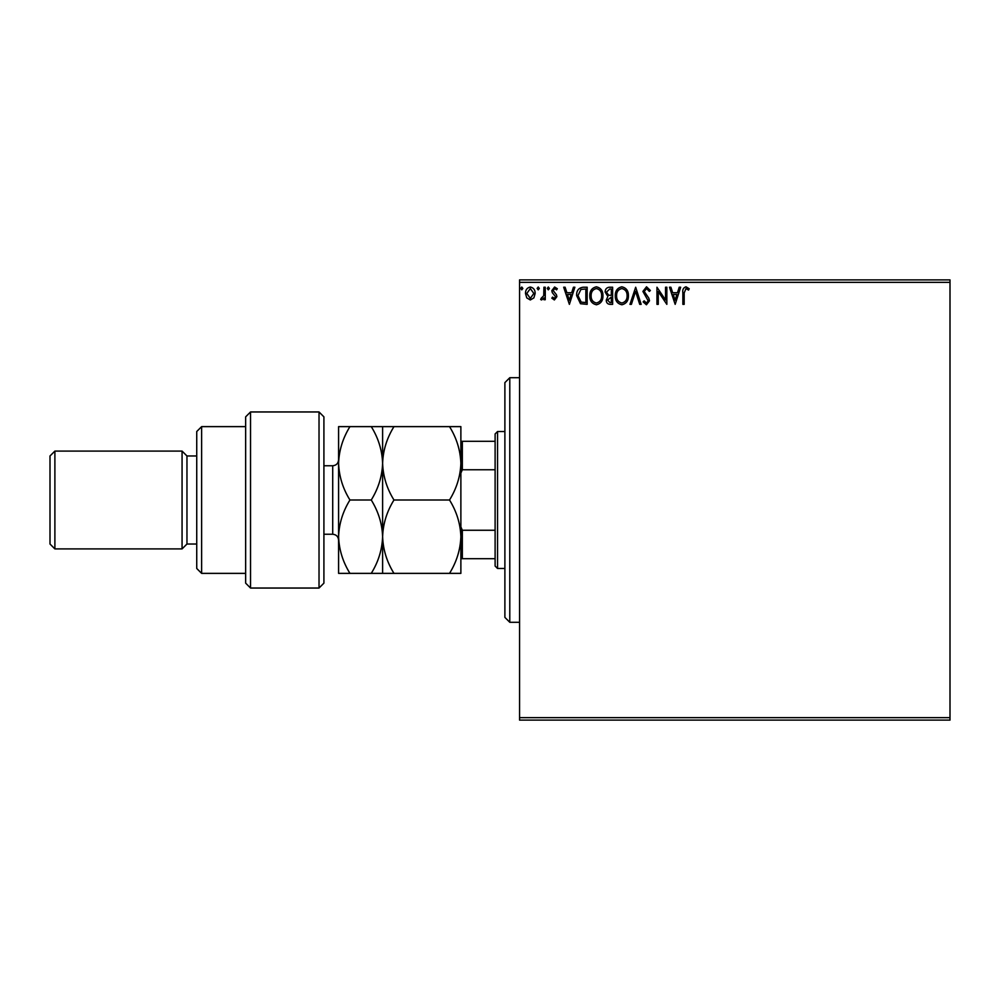 <?xml version="1.0" encoding="UTF-8"?>
<svg xmlns="http://www.w3.org/2000/svg" width="1000" height="1000" viewBox="0 0 1000 1000"><rect width="100%" height="100%" fill="white"/><g stroke="black" fill="none" stroke-linecap="round" stroke-linejoin="round"><path stroke-width="1.5" d="M950 720.113L519.562 720.113L519.562 717.663L950 717.663L950 720.113M950 282.337L519.562 282.337L519.562 279.887L950 279.887L950 717.663M533.875 297.887L530.312 299.962L526.775 297.9L525.487 293.45C525.462 289.9 527.062 287.75 530.312 287.013C533.575 287.75 535.188 289.9 535.15 293.45L533.875 297.887M545.25 287.225L545.25 299.738L543.925 299.738L543.925 297.9L541.638 299.962L540.638 299.525L541.263 298.2L543.725 295.725L543.925 287.225L545.25 287.225M554.375 299.962L551.825 298.175L552.6 297.1L554.288 298.425L555.562 296.737L552.263 292.562L551.825 290.625L554.612 287.013L557.312 288.7L556.562 289.862L554.75 288.55L553.15 290.562L556.45 294.75L556.875 296.675L554.375 299.962M583.188 287.225L587.163 287.225L587.163 304.35L580.5 303.725L576.625 295.575C576.438 290.625 578.625 287.85 583.188 287.225M612.625 287.225L612.625 304.35L610.2 304.35C607.6 304.212 606.287 302.8 606.263 300.1L607.863 296.462L605.163 292.087C605.175 289.262 606.525 287.638 609.2 287.225L612.625 287.225M635.675 287.225L641.162 304.35L639.725 304.35L635.562 291.363L631.4 304.35L629.963 304.35L635.675 287.225M665.525 287.225L666.838 287.225L666.838 304.35L658.275 291.575L658.275 304.35L656.963 304.35L656.963 287.225L665.525 299.962L665.525 287.225M684.175 292.962L684.175 304.35L682.862 304.35L682.862 292.787C682.337 289.675 683.375 287.675 685.987 286.788L689.225 288.762L688.55 290.087L686 288.55L684.175 292.962M519.562 282.337L519.562 717.663M675.175 304.35L669.475 287.225L670.9 287.225L672.663 292.712L677.475 292.712L679.225 287.225L680.662 287.225L675.175 304.35M646.525 286.788L650.375 290.525L649.312 291.4L646.625 288.55L644.225 291.45L648.825 298.188L649.5 300.788L646.438 304.788L643.138 301.887L644.163 300.837L646.462 303.025L648.188 300.863L642.913 291.425L646.525 286.788M628.425 295.712C628.525 300.6 626.362 303.625 621.925 304.788C617.4 303.738 615.175 300.738 615.262 295.8C615.175 290.9 617.362 287.9 621.825 286.788C626.287 287.863 628.488 290.837 628.425 295.712M602.962 295.712C603.062 300.6 600.9 303.625 596.462 304.788C591.938 303.738 589.712 300.738 589.8 295.8C589.712 290.9 591.9 287.9 596.362 286.788C600.825 287.863 603.025 290.837 602.962 295.712M569.388 304.35L563.675 287.225L565.112 287.225L566.875 292.712L571.688 292.712L573.438 287.225L574.875 287.225L569.388 304.35M549.412 288.438L548.312 289.862L547.225 288.438L548.312 287.013L549.412 288.438M539.312 288.438L538.225 289.862L537.125 288.438L538.225 287.013L539.312 288.438M522.863 288.438L521.763 289.862L520.662 288.438L521.763 287.013L522.863 288.438M673.225 294.475L675.075 300.225L676.912 294.475L673.225 294.475M616.575 295.8C616.512 299.713 618.275 302.125 621.862 303.025C625.438 302.087 627.188 299.65 627.112 295.725C627.175 291.825 625.425 289.438 621.862 288.55C618.25 289.425 616.487 291.85 616.575 295.8M609.938 302.587L611.312 302.587L611.312 297.1L607.575 300.075L609.938 302.587M610.638 295.35L611.312 295.35L611.312 288.988L609.8 288.988L606.475 292.087L608.55 295.15L610.638 295.35M591.112 295.8C591.05 299.713 592.812 302.125 596.413 303.025C599.987 302.087 601.737 299.65 601.65 295.725C601.712 291.825 599.963 289.438 596.413 288.55C592.8 289.425 591.038 291.85 591.112 295.8M585.85 302.587L585.85 288.988L580.913 289.425L577.95 295.575L581.2 302.113L585.85 302.587M567.438 294.475L569.275 300.225L571.125 294.475L567.438 294.475M526.812 293.438L530.325 298.425L533.837 293.438L530.325 288.55L526.812 293.438M509.787 622.288L504.888 617.388L504.888 382.612L509.787 377.713L509.787 622.288L519.562 622.288M497.55 568.475L495.112 566.038L495.112 433.963L497.55 431.525L497.55 568.475L504.888 568.475M495.112 469.75L462.337 469.75L460.875 473.1M460.875 526.9L462.337 530.25L462.337 558.7L460.875 558.7M495.112 530.25L462.337 530.25M460.875 441.3L462.337 441.3L462.337 469.75M495.112 441.3L462.337 441.3M495.112 558.7L462.337 558.7M319.025 411.962L323.913 416.85L323.913 583.15L319.025 588.038L319.025 411.962L250.538 411.962L250.538 588.038L319.025 588.038M201.625 573.375L196.737 568.475L196.737 431.525L201.625 426.625L201.625 573.375L245.65 573.375M196.737 544.025L186.962 544.025L186.962 455.975L182.062 451.087L182.062 548.913L54.887 548.913L54.887 451.087L182.062 451.087M54.887 548.913L50 544.025L50 455.975L54.887 451.087M250.538 588.038L245.65 583.15L245.65 416.85L250.538 411.962M349.938 426.625C342.8 438.2 339.025 450.425 338.587 463.312C339.062 476.35 342.837 488.575 349.938 500C342.825 511.488 339.038 523.713 338.587 536.688C339.038 549.625 342.825 561.85 349.938 573.375L338.587 573.375L338.587 426.625L371.262 426.625C378.35 438.05 382.137 450.275 382.612 463.312C383.038 450.425 386.825 438.2 393.963 426.625L449.525 426.625C456.613 438.05 460.4 450.275 460.875 463.312C460.438 476.2 456.65 488.425 449.525 500C456.637 511.512 460.425 523.737 460.875 536.688C460.412 549.65 456.637 561.875 449.525 573.375L460.875 573.375L460.875 426.625L449.525 426.625M382.612 573.375L382.612 536.688C382.15 549.65 378.375 561.888 371.262 573.375L393.963 573.375C386.838 561.85 383.062 549.625 382.612 536.688C383.062 523.725 386.85 511.5 393.963 500C386.863 488.575 383.075 476.35 382.612 463.312L382.612 426.625L371.262 426.625M393.963 500L449.525 500M393.963 426.625L382.612 426.625M393.963 573.375L449.525 573.375M382.612 536.688L382.612 463.312C382.175 476.2 378.387 488.425 371.262 500C378.375 511.512 382.163 523.737 382.612 536.688M349.938 500L371.262 500M349.938 573.375L371.262 573.375M323.913 534.237L332.713 534.237L332.713 465.763C336.287 465.412 338.237 463.462 338.587 459.888M509.787 377.713L519.562 377.713M497.55 431.525L504.888 431.525M186.962 455.975L196.737 455.975M201.625 426.625L245.65 426.625M186.962 544.025L182.062 548.913M332.713 534.237C336.287 534.587 338.237 536.538 338.587 540.112M323.913 465.763L332.713 465.763"/></g></svg>
